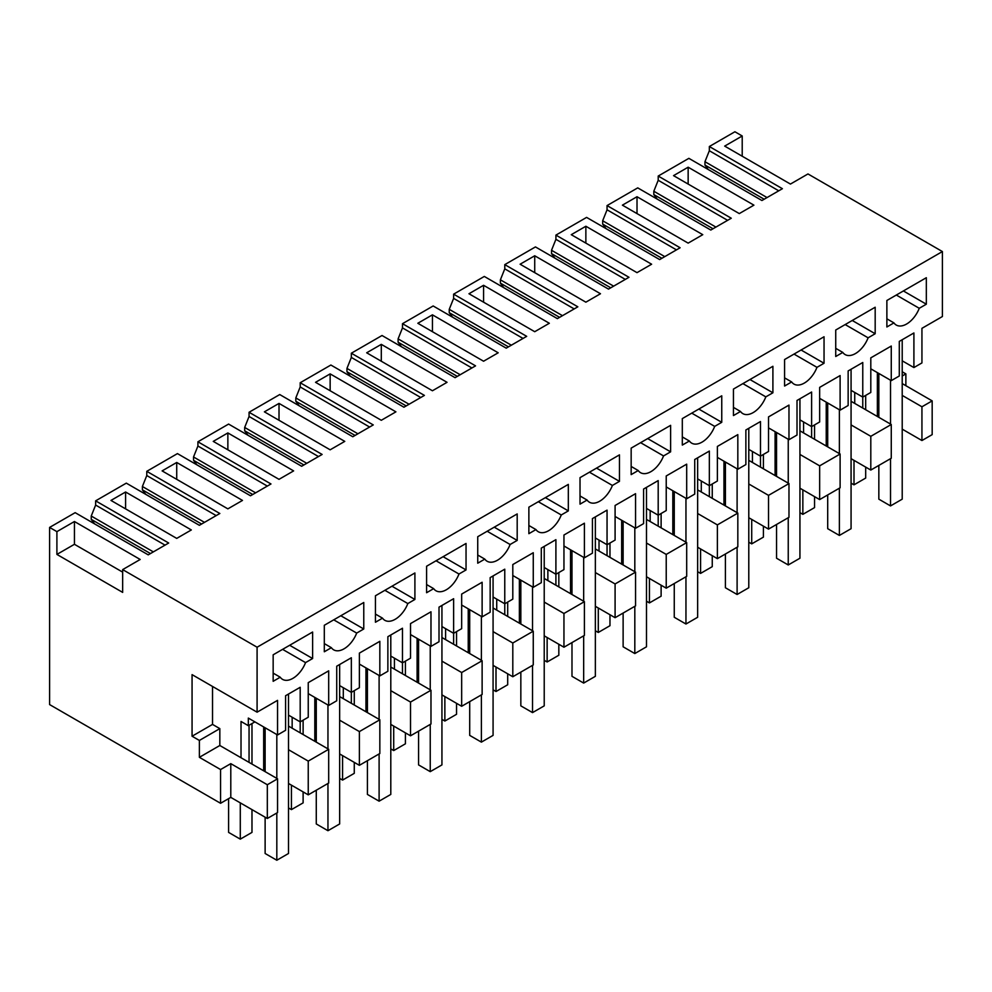 <?xml version="1.0" encoding="UTF-8"?>
<svg xmlns="http://www.w3.org/2000/svg" width="992" height="992" viewBox="0 0 992 992"><rect width="100%" height="100%" fill="white"/><g stroke="black" fill="none" stroke-linecap="round" stroke-linejoin="round"><path stroke-width="1.49" d="M932.17 400.88L921.94 406.782L921.94 440.535L932.17 434.632L932.17 400.88L902.212 383.582M921.94 406.782L902.212 395.399M902.212 371.777L905.87 373.885L902.212 375.993M870.802 470.059L870.802 436.319L891.262 424.502L891.262 458.254L870.802 470.059L851.074 458.676M803.582 421.972L803.582 432.934L840.112 454.026L840.112 487.779L819.652 499.584L799.936 488.2M752.444 451.496L752.444 462.47L788.975 483.563L788.975 517.303L768.515 529.108L748.786 517.725M701.294 481.021L701.294 491.995L737.825 513.087L737.825 546.828L717.377 558.645L697.649 547.249M650.157 510.558L650.157 521.519L686.687 542.612L686.687 576.352L666.227 588.169L646.499 576.774M599.019 540.082L599.019 551.044L635.55 572.136L635.55 605.889L615.09 617.694L595.361 606.31M547.869 569.606L547.869 580.568L584.4 601.66L584.4 635.413L563.952 647.218L544.224 635.835M496.732 599.131L496.732 610.105L533.262 631.185L533.262 664.938L512.802 676.742L493.074 665.359M445.594 628.655L445.594 639.629L482.124 660.722L482.124 694.462L461.664 706.279L441.936 694.884M394.444 658.192L394.444 669.154L430.974 690.246L430.974 723.986L410.514 735.804L390.798 724.408M343.306 687.716L343.306 698.678L379.837 719.77L379.837 753.511L359.377 765.328L339.648 753.932M292.156 717.241L292.156 728.202L328.687 749.295L328.687 783.048L308.239 794.852L288.511 783.469M254.894 721.878L248.322 725.673L241.019 721.457L241.019 757.739L277.549 778.819L277.549 812.572L267.319 818.474L230.789 797.382L220.559 803.284L49.6 704.58L49.6 527.422L56.904 531.638L56.904 554.416L122.661 592.385L122.661 569.606L257.089 647.218L257.089 712.182L192.064 674.634L192.064 736.225L199.38 740.441L199.38 757.318L220.559 769.544L230.789 763.642L230.789 797.382M921.94 440.535L902.212 429.139M905.87 385.702L905.87 373.885M742.214 156.228L742.214 135.978L734.911 131.762L709.342 146.518L709.342 150.747L704.952 161.708L767.052 197.569M902.212 360.815L913.905 367.561L921.94 362.923L921.94 328.327L942.4 316.522L942.4 251.559L807.972 173.947L790.438 184.066L724.681 146.109L742.214 135.978M870.802 436.319L851.074 424.923M826.237 446.016L826.237 402.144M811.617 437.584L811.617 392.026L797.01 400.458L797.01 435.054L788.975 439.692L788.975 405.096L768.515 416.913L768.515 451.496L760.48 456.134L760.48 421.55L745.872 429.982L745.872 464.578L737.825 469.216L737.825 434.62L717.377 446.437L717.377 481.021L709.342 485.671L709.342 451.075L694.722 459.507L694.722 494.103L686.687 498.74L686.687 464.157L666.227 475.962L666.227 510.558L658.192 515.195L658.192 480.599L643.585 489.044L643.585 523.627L635.55 528.265L635.55 493.681L615.09 505.486L615.09 540.082L607.054 544.72L607.054 510.136L592.435 518.568L592.435 553.152L584.4 557.789L584.4 523.206L563.952 535.023L563.952 569.606L555.904 574.244L555.904 539.66L541.297 548.092L541.297 582.676L533.262 587.326L533.262 552.73L512.802 564.547L512.802 599.131L504.767 603.768L504.767 569.185L490.16 577.617L490.16 612.213L482.124 616.85L482.124 582.254L461.664 594.072L461.664 628.655L453.629 633.305L453.629 598.709L439.01 607.141L439.01 641.737L430.974 646.375L430.974 611.791L410.514 623.596L410.514 658.192L402.479 662.83L402.479 628.234L387.872 636.678L387.872 671.262L379.837 675.899L379.837 641.316L359.377 653.12L359.377 687.716L351.342 692.354L351.342 657.758L336.722 666.202L336.722 700.786L328.687 705.424L328.687 670.84L308.239 682.645L308.239 717.241L300.192 721.878L300.192 687.295L285.584 695.727L285.584 730.31L277.549 734.96L248.322 718.084L248.322 725.673M840.112 454.026L819.652 465.843L799.936 454.448M819.652 499.584L819.652 465.843M775.087 475.54L775.087 431.669M760.48 467.108L760.48 456.134L748.786 449.388M788.975 483.563L768.515 495.368L748.786 483.984M768.515 529.108L768.515 495.368M723.949 505.064L723.949 461.206M709.342 496.632L709.342 485.671L697.649 478.913M737.825 513.087L717.377 524.892L697.649 513.509M717.377 558.645L717.377 524.892M672.812 534.601L672.812 490.73M658.192 526.157L658.192 515.195L646.499 508.437M686.687 542.612L666.227 554.416L646.499 543.033M666.227 588.169L666.227 554.416M621.662 564.126L621.662 520.254M607.054 555.681L607.054 544.72L595.361 537.974M635.55 572.136L615.09 583.953L595.361 572.558M615.09 617.694L615.09 583.953M570.524 593.65L570.524 549.779M555.904 585.218L555.904 574.244L544.224 567.498M584.4 601.66L563.952 613.478L544.224 602.082M563.952 647.218L563.952 613.478M519.374 623.174L519.374 579.303M504.767 614.742L504.767 603.768L493.074 597.023M533.262 631.185L512.802 643.002L493.074 631.619M512.802 676.742L512.802 643.002M468.236 652.699L468.236 608.84M453.629 644.267L453.629 633.305L441.936 626.547M482.124 660.722L461.664 672.526L441.936 661.143M461.664 706.279L461.664 672.526M417.099 682.236L417.099 638.364M402.479 673.791L402.479 662.83L390.798 656.072M430.974 690.246L410.514 702.051L390.798 690.668M410.514 735.804L410.514 702.051M365.949 711.76L365.949 667.889M351.342 703.316L351.342 692.354L339.648 685.608M379.837 719.77L359.377 731.588L339.648 720.192M359.377 765.328L359.377 731.588M314.811 741.284L314.811 697.413M300.192 732.852L300.192 721.878L288.511 715.133M328.687 749.295L308.239 761.112L288.511 749.716M308.239 794.852L308.239 761.112M263.674 770.809L263.674 726.938M249.054 762.377L249.054 725.251M277.549 778.819L267.319 784.734L267.319 818.474M267.319 784.734L230.789 763.642M220.559 803.284L220.559 769.544M708.325 169.57L704.952 165.044L704.952 161.708M709.342 146.518L782.403 188.703L761.93 200.52L688.87 158.348L658.204 176.055L731.265 218.228L710.793 230.045L637.732 187.872L607.054 205.58L680.115 247.764L659.655 259.582L586.594 217.397L555.917 235.104L628.978 277.289L608.505 289.106L535.444 246.921L504.779 264.628L577.84 306.813L557.368 318.63L484.307 276.446L453.629 294.153L526.69 336.338L506.218 348.155L433.157 305.97L402.492 323.69L475.552 365.862L455.08 377.679L382.019 335.507L351.342 353.214L424.402 395.399L403.942 407.216L330.882 365.031L300.204 382.738L373.265 424.923L352.792 436.74L279.732 394.556L249.066 412.263L322.127 454.448L301.655 466.265L228.594 424.08L197.916 441.787L270.977 483.972L250.505 495.789L177.444 453.604L146.779 471.324L219.84 513.496L199.367 525.314L126.306 483.141L95.629 500.848L168.69 543.021L148.23 554.85L75.169 512.666L49.6 527.422M877.374 416.491L877.374 372.62M862.767 408.047L862.767 362.502L848.148 370.934L848.148 405.517L840.112 410.167L840.112 375.571L819.652 387.388L819.652 421.972L811.617 426.61L799.936 419.864M891.262 424.502L854.732 403.409L854.732 392.448M122.661 569.606L140.194 559.476L74.437 521.519L56.904 531.638M942.4 251.559L257.089 647.218M688.15 167.202L753.908 205.158L739.288 213.59L673.543 175.634L688.15 167.202L688.15 184.066M585.863 226.25L651.62 264.219L637.013 272.651L571.256 234.682L585.863 226.25L585.863 243.127M637.013 196.726L702.758 234.682L688.15 243.127L622.393 205.158L637.013 196.726L637.013 213.59M600.482 293.744L585.863 302.176L520.106 264.219L534.725 255.775L600.482 293.744M395.907 411.841L381.3 420.286L315.543 382.317L330.15 373.885L395.907 411.841M542.029 327.484L534.725 331.7L468.968 293.744L483.575 285.299L549.332 323.268L542.029 327.484M425.134 319.052L417.83 323.268L483.575 361.224L498.195 352.792L432.438 314.836L425.134 319.052M176.725 462.47L242.482 500.427L227.862 508.859L162.118 470.902L176.725 462.47L176.725 479.334M279.012 403.409L344.77 441.378L330.15 449.81L264.393 411.841L279.012 403.409L279.012 420.286M191.332 529.951L176.725 538.396L110.968 500.427L125.587 491.995L191.332 529.951M381.3 344.36L366.68 352.792L432.438 390.761L447.045 382.317L381.3 344.36L381.3 361.224M227.862 432.934L293.62 470.902L279.012 479.334L213.255 441.378L227.862 432.934L227.862 449.81M913.905 367.561L913.905 332.965L899.298 341.409L899.298 375.993L891.262 380.63L891.262 346.047L870.802 357.852L870.802 392.448L862.767 397.085L851.074 390.34M277.549 734.96L277.549 700.364L257.089 712.182M893.941 322.896A20.671 11.929 -60 0 0 896.272 325.054A20.671 11.929 -60 0 0 919.249 308.289L926.33 304.197L926.33 277.71L886.873 300.489L886.873 326.976L893.941 322.896L886.873 318.816M333.746 619.839L356.686 633.082A20.671 11.929 -60 0 1 333.696 649.847A20.671 11.929 -60 0 1 331.378 647.689L324.31 651.769L324.31 625.282L363.766 602.504L363.766 628.99L340.814 615.747M356.686 633.082L363.766 628.99M691.746 413.143L714.686 426.386L721.754 422.307L721.754 395.82L682.31 418.599L682.31 445.086L689.378 441.006L682.31 436.926M714.686 426.386A20.671 11.929 -60 0 1 691.697 443.151A20.671 11.929 -60 0 1 689.378 441.006M845.172 324.57L868.112 337.813A20.671 11.929 -60 0 1 845.122 354.578A20.671 11.929 -60 0 1 842.803 352.42L835.735 356.5L835.735 330.014L875.18 307.235L875.18 333.734L852.24 320.478M868.112 337.813L875.18 333.734M561.261 514.972L568.329 510.892L568.329 484.394L528.872 507.172L528.872 533.671L535.953 529.579A20.671 11.929 -60 0 0 538.272 531.737A20.671 11.929 -60 0 0 561.261 514.972L538.321 501.729M589.459 472.204L612.399 485.448A20.671 11.929 -60 0 1 589.409 502.212A20.671 11.929 -60 0 1 587.09 500.055L580.022 504.134L580.022 477.648L619.467 454.869L619.467 481.368L596.527 468.112M612.399 485.448L619.467 481.368M640.596 442.668L663.549 455.923A20.671 11.929 -60 0 1 640.559 472.688A20.671 11.929 -60 0 1 638.228 470.53L631.16 474.61L631.16 448.124L670.617 425.345L670.617 451.831L647.677 438.588M663.549 455.923L670.617 451.831M517.192 540.417L517.192 513.93L477.735 536.709L477.735 563.196L484.803 559.116A20.671 11.929 -60 0 0 487.134 561.261A20.671 11.929 -60 0 0 510.111 544.496L517.192 540.417L494.252 527.174M794.034 354.094L816.974 367.338A20.671 11.929 -60 0 1 793.984 384.102A20.671 11.929 -60 0 1 791.666 381.945L784.585 386.037L784.585 359.538L824.042 336.759L824.042 363.258L801.102 350.015M816.974 367.338L824.042 363.258M742.884 383.619L765.824 396.862A20.671 11.929 -60 0 1 742.847 413.627A20.671 11.929 -60 0 1 740.516 411.482L733.448 415.561L733.448 389.075L772.904 366.296L772.904 392.782L749.952 379.539M765.824 396.862L772.904 392.782M384.884 590.302L407.836 603.558L414.904 599.466L414.904 572.979L375.447 595.758L375.447 622.244L382.528 618.165L375.447 614.085M407.836 603.558A20.671 11.929 -60 0 1 384.846 620.322A20.671 11.929 -60 0 1 382.528 618.165M282.608 649.363L305.548 662.606A20.671 11.929 -60 0 1 282.559 679.371A20.671 11.929 -60 0 1 280.24 677.214L273.16 681.306L273.16 654.807L312.616 632.028L312.616 658.527L289.676 645.284M305.548 662.606L312.616 658.527M466.042 569.941L466.042 543.455L426.597 566.234L426.597 592.72L433.665 588.64A20.671 11.929 -60 0 0 435.984 590.786A20.671 11.929 -60 0 0 458.974 574.021L466.042 569.941L443.102 556.698M891.262 380.63L870.802 368.826M854.732 403.409L851.074 401.301M803.582 432.934L799.936 430.826M840.112 410.167L819.652 398.35M752.444 462.47L748.786 460.362M788.975 439.692L768.515 427.874M701.294 491.995L697.649 489.887M737.825 469.216L717.377 457.399M650.157 521.519L646.499 519.411M686.687 498.74L666.227 486.936M599.019 551.044L595.361 548.936M635.55 528.265L615.09 516.46M547.869 580.568L544.224 578.46M584.4 557.789L563.952 545.984M496.732 610.105L493.074 607.997M533.262 587.326L512.802 575.509M445.594 639.629L441.936 637.521M482.124 616.85L461.664 605.033M394.444 669.154L390.798 667.046M430.974 646.375L410.514 634.57M343.306 698.678L339.648 696.57M379.837 675.899L359.377 664.094M292.156 728.202L288.511 726.094M328.687 705.424L308.239 693.619M241.019 757.739L219.827 745.5L219.827 728.624L212.524 724.408L212.524 686.452M219.827 745.5L199.38 757.318M219.827 728.624L199.38 740.441M212.524 724.408L192.064 736.225M122.661 572.136L74.437 544.298L56.904 554.416M74.437 521.519L74.437 544.298M704.952 165.044L764.175 199.231M709.342 150.747L778.745 190.811M657.188 199.094L653.815 194.568L653.815 191.245L715.914 227.094M658.204 176.055L658.204 180.271L653.815 191.245M658.204 180.271L727.607 220.336M606.038 228.631L602.665 224.093L602.665 220.77L664.764 256.618M607.054 205.58L607.054 209.796L602.665 220.77M607.054 209.796L676.47 249.872M554.9 258.156L551.527 253.617L551.527 250.294L613.626 286.142M555.917 235.104L555.917 239.32L551.527 250.294M555.917 239.32L625.32 279.397M503.762 287.68L500.39 283.142L500.39 279.818L562.489 315.679M504.779 264.628L504.779 268.844L500.39 279.818M504.779 268.844L574.182 308.921M452.612 317.204L449.24 312.678L449.24 309.343L511.339 345.204M453.629 294.153L453.629 298.381L449.24 309.343M453.629 298.381L523.044 338.446M401.475 346.729L398.102 342.203L398.102 338.88L460.201 374.728M402.492 323.69L402.492 327.906L398.102 338.88M402.492 327.906L471.894 367.97M350.325 376.266L346.952 371.727L346.952 368.404L409.064 404.252M351.342 353.214L351.342 357.43L346.952 368.404M351.342 357.43L420.757 397.507M299.187 405.79L295.814 401.252L295.814 397.928L357.914 433.777M300.204 382.738L300.204 386.954L295.814 397.928M300.204 386.954L369.607 427.031M248.05 435.314L244.677 430.776L244.677 427.453L306.776 463.314M249.066 412.263L249.066 416.479L244.677 427.453M249.066 416.479L318.469 456.556M196.9 464.839L193.527 460.3L193.527 456.977L255.626 492.838M197.916 441.787L197.916 446.016L193.527 456.977M197.916 446.016L267.332 486.08M145.762 494.363L142.389 489.837L142.389 486.502L204.488 522.362M146.779 471.324L146.779 475.54L142.389 486.502M146.779 475.54L216.182 515.604M94.612 523.9L91.239 519.362L91.239 516.038L153.351 551.887M95.629 500.848L95.629 505.064L91.239 516.038M95.629 505.064L165.044 545.141M534.725 255.775L534.725 272.651M330.15 373.885L330.15 390.761M483.575 285.299L483.575 302.176M432.438 314.836L432.438 331.7M125.587 491.995L125.587 508.859M926.33 304.197L903.39 290.954M919.249 308.289L896.309 295.033M324.31 643.61L331.378 647.689M721.754 422.307L698.814 409.064M835.735 348.341L842.803 352.42M568.329 510.892L545.389 497.649M528.872 525.5L535.953 529.579M580.022 495.975L587.09 500.055M631.16 466.451L638.228 470.53M487.171 531.253L510.111 544.496M477.735 555.024L484.803 559.116M784.585 377.865L791.666 381.945M733.448 407.39L740.516 411.482M414.904 599.466L391.964 586.222M273.16 673.134L280.24 677.214M436.034 560.778L458.974 574.021M426.597 584.548L433.665 588.64M653.815 194.568L713.037 228.755M602.665 224.093L661.887 258.28M551.527 253.617L610.75 287.804M500.39 283.142L559.6 317.341M449.24 312.678L508.462 346.865M398.102 342.203L457.324 376.39M346.952 371.727L406.174 405.914M295.814 401.252L355.037 435.438M244.677 430.776L303.899 464.975M193.527 460.3L252.749 494.5M142.389 489.837L201.612 524.024M91.239 519.362L150.462 553.548M854 460.362L854 484.828L851.074 483.141M854 484.828L865.681 478.07L865.681 467.108M865.681 409.746L865.681 395.399M890.531 380.209L890.531 424.08M890.531 458.676L890.531 505.92L878.838 499.162L878.838 465.422M878.838 373.463L878.838 417.334M902.212 339.723L902.212 499.162L890.531 505.92M802.85 489.887L802.85 514.352L799.936 512.666M802.85 514.352L814.544 507.606L814.544 496.632M814.544 439.27L814.544 424.923M827.7 402.988L827.7 446.859M827.7 494.946L827.7 528.686L839.381 535.444L839.381 488.2M839.381 409.733L839.381 453.604M851.074 369.247L851.074 528.686L839.381 535.444M751.713 519.411L751.713 543.876L748.786 542.19M751.713 543.876L763.406 537.131L763.406 526.157M763.406 468.794L763.406 454.448M776.55 432.512L776.55 476.383M776.55 524.47L776.55 558.223L788.243 564.969L788.243 517.725M788.243 439.27L788.243 483.141M799.936 398.772L799.936 558.223L788.243 564.969M700.575 548.936L700.575 573.401L697.649 571.714M700.575 573.401L712.256 566.655L712.256 555.681M712.256 498.319L712.256 483.972M725.412 462.049L725.412 505.908M725.412 553.995L725.412 587.748L737.106 594.493L737.106 547.249M737.106 468.794L737.106 512.666M748.786 428.296L748.786 587.748L737.106 594.493M649.425 578.46L649.425 602.925L646.499 601.239M649.425 602.925L661.118 596.18L661.118 585.218M661.118 527.843L661.118 513.509M674.262 491.573L674.262 535.444M674.262 583.532L674.262 617.272L685.956 624.018L685.956 576.774M685.956 498.319L685.956 542.19M697.649 457.82L697.649 617.272L685.956 624.018M598.288 607.997L598.288 632.462L595.361 630.776M598.288 632.462L609.968 625.704L609.968 614.742M609.968 557.38L609.968 543.033M623.125 521.098L623.125 564.969M623.125 613.056L623.125 646.796L634.818 653.554L634.818 606.31M634.818 527.843L634.818 571.714M646.499 487.357L646.499 646.796L634.818 653.554M547.138 637.521L547.138 661.986L544.224 660.3M547.138 661.986L558.831 655.241L558.831 644.267M558.831 586.904L558.831 572.558M571.987 550.622L571.987 594.493M571.987 642.58L571.987 676.321L583.668 683.079L583.668 635.835M583.668 557.368L583.668 601.239M595.361 516.882L595.361 676.321L583.668 683.079M496 667.046L496 691.511L493.074 689.824M496 691.511L507.693 684.765L507.693 673.791M507.693 616.429L507.693 602.082M520.837 580.146L520.837 624.018M520.837 672.105L520.837 705.858L532.53 712.603L532.53 665.359M532.53 586.904L532.53 630.763M544.224 546.406L544.224 705.858L532.53 712.603M444.862 696.57L444.862 721.035L441.936 719.349M444.862 721.035L456.543 714.29L456.543 703.316M456.543 645.953L456.543 631.606M469.7 609.683L469.7 653.542M469.7 701.629L469.7 735.382L481.393 742.128L481.393 694.884M481.393 616.429L481.393 660.3M493.074 575.93L493.074 735.382L481.393 742.128M393.712 726.094L393.712 750.56L390.798 748.873M393.712 750.56L405.406 743.814L405.406 732.852M405.406 675.478L405.406 661.143M418.562 639.208L418.562 683.079M418.562 731.166L418.562 764.906L430.243 771.652L430.243 724.408M430.243 645.953L430.243 689.824M441.936 605.455L441.936 764.906L430.243 771.652M342.575 755.631L342.575 780.096L339.648 778.41M342.575 780.096L354.268 773.338L354.268 762.377M354.268 705.002L354.268 690.668M367.412 668.732L367.412 712.603M367.412 760.69L367.412 794.431L379.105 801.176L379.105 753.932M379.105 675.478L379.105 719.349M390.798 634.992L390.798 794.431L379.105 801.176M291.425 785.156L291.425 809.621L288.511 807.934M291.425 809.621L303.118 802.875L303.118 791.901M303.118 734.539L303.118 720.192M316.274 698.256L316.274 742.128M316.274 790.215L316.274 823.955L327.955 830.713L327.955 783.469M327.955 705.002L327.955 748.873M339.648 664.516L339.648 823.955L327.955 830.713M240.287 802.863L240.287 839.145L228.594 832.4L228.594 798.647M240.287 839.145L251.98 832.4L251.98 809.621M251.98 764.063L251.98 723.565M276.818 734.539L276.818 778.398M276.818 812.994L276.818 860.238L265.124 853.492L265.124 817.21M265.124 727.781L265.124 771.652M288.511 694.04L288.511 853.492L276.818 860.238"/></g></svg>

